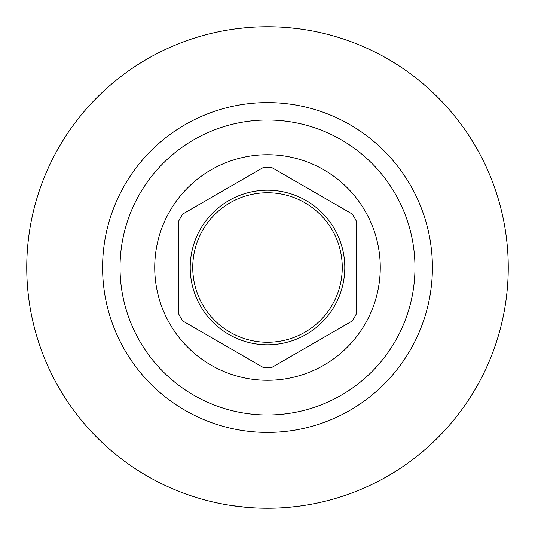 <?xml version="1.0" encoding="UTF-8"?>
<svg xmlns="http://www.w3.org/2000/svg" width="535" height="535" viewBox="0 0 535 535"><rect width="100%" height="100%" fill="white"/><g stroke="black" fill="none" stroke-linecap="round" stroke-linejoin="round"><path stroke-width="0.8" d="M178.804 314.172L178.804 220.828L178.804 314.172A100.226 100.226 0 0 0 182.729 320.98L263.574 367.652A100.226 100.226 0 0 0 271.426 367.652L352.271 320.98A100.226 100.226 0 0 0 356.196 314.172L356.196 220.828A100.226 100.226 0 0 0 352.271 214.02L271.426 167.348A100.226 100.226 0 0 0 263.574 167.348L182.729 214.02L263.574 167.348M352.271 320.98L271.426 367.652M356.196 220.828L356.196 314.172M271.426 167.348L352.271 214.02M267.5 154.729A112.771 112.771 0 0 1 380.271 267.5A112.771 112.771 0 0 1 267.5 380.271A112.771 112.771 0 0 1 154.729 267.5A112.771 112.771 0 0 1 267.5 154.729M263.574 367.652L182.729 320.98M182.729 214.02A100.226 100.226 0 0 0 178.804 220.828M267.5 190.206A77.294 77.294 0 0 1 344.794 267.5A77.294 77.294 0 0 1 267.5 344.794A77.294 77.294 0 0 1 190.206 267.5A77.294 77.294 0 0 1 267.5 190.206M277.678 508.036L267.5 508.25A240.75 240.75 0 0 0 508.25 267.5A240.75 240.75 0 0 0 267.5 26.75A240.75 240.75 0 0 0 26.75 267.5A240.75 240.75 0 0 0 267.5 508.25L266.858 508.25M300.884 505.923L305.839 505.18M298.062 506.304L288.305 507.347L298.062 506.304M231.815 505.588L246.695 507.347M257.154 508.029L277.872 508.029M277.866 26.971L257.154 26.971M246.695 27.653L236.998 28.689M230.572 29.599L234.116 29.077M288.305 27.653L298.055 28.696L288.311 27.653M306.843 29.987L303.185 29.412M342.26 267.5A74.76 74.76 0 0 0 267.5 192.74A74.76 74.76 0 0 0 192.74 267.5A74.76 74.76 0 0 0 267.5 342.26A74.76 74.76 0 0 0 342.26 267.5M267.5 120.027A147.473 147.473 0 0 0 120.027 267.5A147.473 147.473 0 0 0 267.5 414.973A147.473 147.473 0 0 0 414.973 267.5A147.473 147.473 0 0 0 267.5 120.027M267.5 102.593A164.907 164.907 0 0 0 102.593 267.5A164.907 164.907 0 0 0 267.5 432.407A164.907 164.907 0 0 0 432.407 267.5A164.907 164.907 0 0 0 267.5 102.593"/></g></svg>
